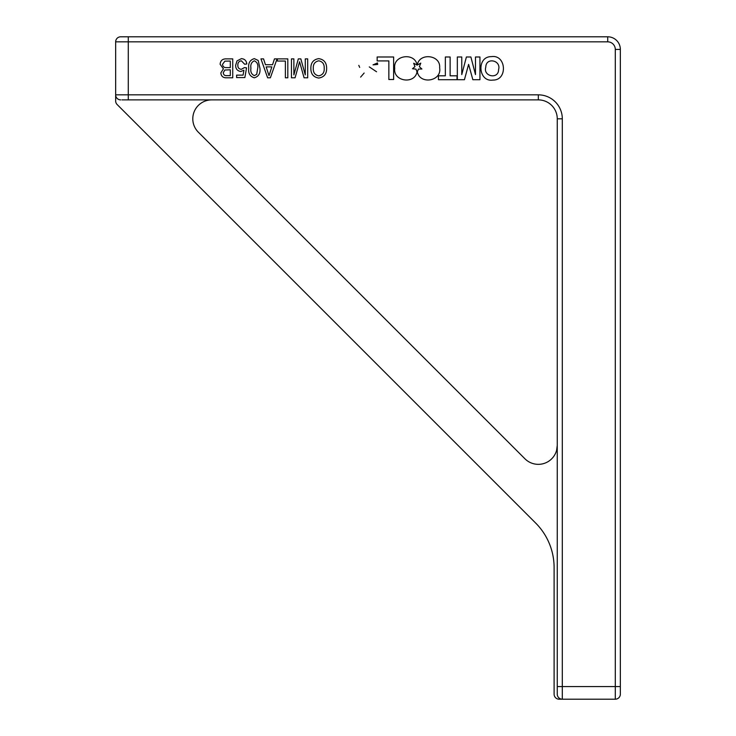 <?xml version="1.0" encoding="UTF-8"?>
<svg xmlns="http://www.w3.org/2000/svg" width="736" height="736" viewBox="0 0 736 736"><rect width="100%" height="100%" fill="white"/><g stroke="black" fill="none" stroke-linecap="round" stroke-linejoin="round"><path stroke-width="1.1" d="M498.585 69.598C501.372 60.186 485.889 56.957 485.797 67.142C482.807 76.535 498.603 79.672 498.585 69.598M491.335 56.644C476.376 56.387 478.069 82.432 493.019 80.068C507.932 80.344 506.313 54.206 491.335 56.644M211.72 99.884A18.924 18.924 0 0 0 198.343 132.195L524.952 458.804A18.924 18.924 0 0 0 557.253 445.418L556.628 450.266C554.512 455.878 554.512 455.878 556.628 450.266M393.631 56.985L377.154 56.985L377.154 60.922L388.847 60.922L388.847 79.516L393.631 79.516L393.631 56.985M450.128 56.985L445.344 56.985L445.344 75.808L438.435 75.808L438.435 79.7L457.028 79.7L457.028 75.808L450.128 75.808L450.128 56.985M479.946 56.985L475.484 56.985L475.484 74.603L470.884 56.985L466.394 56.985L461.766 74.603L461.766 56.985L457.332 56.985L457.332 79.7L464.434 79.7L468.611 64.372L472.852 79.7L479.946 79.7L479.946 56.985M373.014 64.878L377.678 64.437L377.458 62.956L373.014 64.878M412.491 68.742L414.957 66.626L413.669 63.222L417.082 65.072C415.04 52.09 392.84 55.016 394.726 68.338C392.914 81.475 414.699 84.704 417.027 71.898L415.96 69.129L412.491 68.742M419.373 66.728L421.903 69.009L418.444 69.083L417.321 71.88C419.879 84.925 442.051 81.291 439.64 67.795C440.901 54.749 419.226 52.403 417.266 65.072L420.79 63.112L419.373 66.728M305.274 58.88L307.703 58.88L307.703 77.804L304.078 77.804L299.58 61.75L295.072 77.804L291.447 77.804L291.447 58.88L293.876 58.88L293.876 74.897L298.319 58.88L300.831 58.88L305.274 74.897L305.274 58.88M274.464 58.88L277.049 58.88L270.36 77.804L267.637 77.804L260.958 58.88L263.543 58.88L265.448 64.704L272.568 64.704L274.464 58.88M241.39 58.641C244.637 58.898 246.44 60.683 246.799 63.977L244.619 64.216L241.38 60.821C238.952 61.18 237.765 62.652 237.829 65.228C237.783 67.721 238.961 69.092 241.362 69.313L244.38 67.611L246.56 67.859L244.858 77.565L236.615 77.565L236.615 75.136L243.064 75.136L243.92 70.233L240.792 71.493C237.406 70.96 235.686 68.917 235.64 65.366L236.974 60.932L241.39 58.641M226.357 58.88L232.732 58.88L232.732 77.804L226.421 77.804C223.045 77.841 221.186 76.204 220.837 72.901L223.422 68.825L220.11 64.299C220.45 60.573 222.53 58.76 226.357 58.88M258.207 60.462L259.909 68.218C260.544 73.306 258.686 76.507 254.325 77.804C249.973 76.498 248.106 73.306 248.74 68.218C248.106 63.121 249.964 59.929 254.325 58.641L258.207 60.462M277.371 58.88L287.813 58.88L287.813 77.804L285.384 77.804L285.384 61.06L277.371 61.06L277.371 58.88M318.743 58.641C323.941 59.46 326.572 62.615 326.628 68.089C326.775 73.839 324.144 77.16 318.734 78.053C313.426 77.179 310.804 73.931 310.859 68.31C310.813 62.716 313.435 59.487 318.743 58.641M557.253 686.587L562.304 686.587L562.304 699.2L559.148 699.2A5.051 5.051 0 0 1 554.107 694.149L554.107 567.612A63.084 63.084 0 0 0 535.624 523.011L117.134 104.521A5.051 5.051 0 0 1 115.653 100.952L115.653 41.851A5.051 5.051 0 0 1 120.704 36.8L607.724 36.8A12.613 12.613 0 0 1 620.347 49.413L620.347 694.149L620.347 686.587L615.296 686.587L615.296 49.413A7.572 7.572 0 0 0 607.724 41.851L128.276 41.851L128.276 94.843L538.329 94.843A23.975 23.975 0 0 1 562.304 118.809L562.304 686.587L615.296 686.587L615.296 699.2L562.304 699.2A5.051 5.051 0 0 1 557.253 694.149L557.253 118.809A18.924 18.924 0 0 0 538.329 99.884L121.964 99.884M615.296 699.2A5.051 5.051 0 0 0 620.347 694.149A5.051 5.051 0 0 1 615.296 699.2M538.329 94.843L538.329 99.884A18.924 18.924 0 0 1 557.253 118.809A18.924 18.924 0 0 0 538.329 99.884A18.924 18.924 0 0 1 557.253 118.809L562.304 118.809M120.704 99.884A5.051 5.051 0 0 1 115.653 94.843A5.051 5.051 0 0 0 120.704 99.884A5.051 5.051 0 0 1 115.653 94.843L128.276 94.843L128.276 99.884M230.304 75.624L230.304 69.8L224.876 70.021L223.266 72.662C223.477 74.916 224.765 75.9 227.139 75.624L230.304 75.624M230.304 67.611L230.304 61.06L224.885 61.152L222.539 64.336C222.806 66.7 224.176 67.795 226.642 67.611L230.304 67.611M256.708 74.327L257.72 68.218C258.318 64.602 257.186 62.137 254.325 60.821C251.464 62.146 250.332 64.612 250.93 68.218C250.332 71.852 251.473 74.318 254.343 75.624L256.708 74.327M270.14 72.137L271.851 66.884L266.156 66.884L269.008 75.624L270.14 72.137M318.725 75.863C322.708 75.017 324.539 72.413 324.208 68.062C324.346 63.995 322.534 61.576 318.752 60.821C314.898 61.631 313.067 64.133 313.288 68.328C313.076 72.514 314.888 75.026 318.725 75.863M358.8 65.366L359.692 67.418M364.136 73.039L360.622 77.105M376.538 71.751L369.288 66.902M128.276 36.8L128.276 41.851L115.653 41.851A5.051 5.051 0 0 1 120.704 36.8M607.724 41.851L607.724 36.8A12.613 12.613 0 0 1 620.347 49.413L615.296 49.413"/></g></svg>
